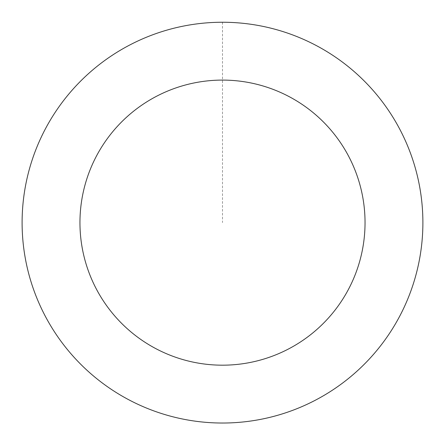 <?xml version="1.0" encoding="UTF-8"?>
<svg xmlns="http://www.w3.org/2000/svg" width="445" height="445" viewBox="0 0 445 445"><rect width="100%" height="100%" fill="white"/><g stroke="black" fill="none" stroke-linecap="round" stroke-linejoin="round"><path stroke-width="0.33" stroke-dasharray="2.23 1.67" d="M131.581 44.066A200.384 200.384 0 0 1 422.6 233.191A200.384 200.384 0 0 1 113.308 390.66A200.384 200.384 0 0 1 131.581 44.066A200.389 200.389 0 0 0 43.922 313.558A200.389 200.389 0 0 0 313.414 401.218A200.389 200.389 0 0 0 401.073 131.72A200.389 200.389 0 0 0 131.581 44.061A200.384 200.384 0 0 1 422.6 233.191A200.384 200.384 0 0 1 113.308 390.66A200.384 200.384 0 0 1 131.581 44.066M131.592 44.094A200.356 200.356 0 0 0 43.949 313.541A200.356 200.356 0 0 0 313.397 401.184A200.356 200.356 0 0 0 401.045 131.737A200.356 200.356 0 0 0 131.592 44.094M313.414 401.218A200.389 200.389 0 0 0 331.692 54.613A200.389 200.389 0 0 0 22.384 212.087A200.389 200.389 0 0 0 313.414 401.218M222.494 22.256L222.494 222.639"/><path stroke-width="0.67" d="M313.414 401.218A200.389 200.389 0 0 0 331.692 54.613A200.389 200.389 0 0 0 22.384 212.087A200.389 200.389 0 0 0 313.414 401.218M287.17 349.664A142.539 142.539 0 0 0 300.169 103.118A142.539 142.539 0 0 0 80.15 215.135A142.539 142.539 0 0 0 287.17 349.664"/></g></svg>
